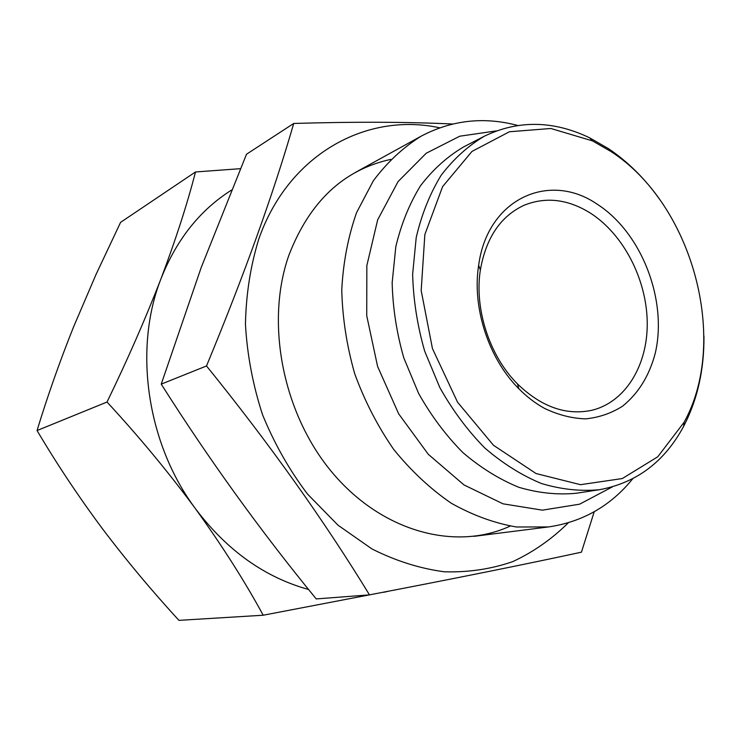 <?xml version="1.0" encoding="UTF-8"?>
<svg xmlns="http://www.w3.org/2000/svg" width="741" height="741" viewBox="0 0 741 741"><rect width="100%" height="100%" fill="white"/><g stroke="black" fill="none" stroke-linecap="round" stroke-linejoin="round"><path stroke-width="1.11" d="M375.27 593.754L263.212 615.225C244.632 581.092 222.022 545.561 195.402 508.641C226.903 550.378 264.639 577.322 308.599 589.493M195.402 508.641C168.17 471.813 138.715 436.282 107.028 402.03C127.563 359.7 145.588 318.51 161.103 278.468C133.26 348.65 146.709 443.368 195.402 508.641M231.553 190.076C200.144 209.907 176.664 239.371 161.103 278.468C176.006 238.834 187.464 203.34 195.485 171.968L240.417 168.679M383.699 592.3L389.349 591.049M517.663 125.451C483.892 116.504 451.741 120.07 421.194 136.149C403.169 147.394 387.228 162.251 373.371 180.721L356.578 212.611C348.15 236.555 343.213 262.314 341.758 289.879C342.444 317.991 346.779 345.991 354.763 373.899C364.739 401.15 377.725 426.334 393.721 449.454C411.125 470.887 430.289 488.801 451.195 503.185C472.675 515.264 494.414 523.202 516.421 526.99L548.451 526.944C582.602 521.951 610.695 505.899 632.721 478.779M496.368 130.888L459.763 136.205L426.195 153.257L398.074 181.591L377.669 219.818L366.841 265.593L366.73 315.731L377.604 366.462L398.686 413.858L428.298 454.316L464.005 484.938L503.009 503.824L542.421 510.16L579.592 504.186L612.307 486.92M659.323 198.931C644.763 178.479 627.849 161.751 608.593 148.728L589.651 137.826C553.425 120.459 518.348 119.903 484.41 136.177L463.57 146.95C447.369 156.527 433.04 169.42 420.582 185.648C409.504 203.599 401.242 223.939 395.814 246.679L392.165 282.729C392.776 307.867 396.657 332.931 403.808 357.922L418.665 393.536C431.225 415.821 445.962 435.495 462.847 452.547C480.631 467.728 499.286 479.307 518.811 487.291C538.429 493.071 557.612 495.053 576.341 493.247L599.534 489.69C636.538 482.854 664.566 461.754 683.619 426.39C697.485 399.649 704.265 369.509 703.95 335.969M484.41 136.177C468.071 145.838 453.631 158.917 441.08 175.395C429.928 193.651 421.638 214.362 416.21 237.537L412.635 274.318C413.339 299.985 417.35 325.586 424.667 351.132L439.821 387.543C452.612 410.338 467.571 430.465 484.725 447.916C502.759 463.458 521.655 475.324 541.412 483.502C561.261 489.44 580.629 491.505 599.534 489.69M610.936 151.497L592.485 140.883L550.841 128.489L509.373 131.768L471.971 151.433L442.609 186.612L424.852 234.526L421.184 290.537L432.448 348.594L457.53 402.159L493.478 445.276L536.049 473.536L580.49 484.679L622.301 478.556L657.749 456.789L684.11 422.25C729.653 340.036 692.298 203.895 610.936 151.497M544.533 408.384C535.419 403.382 526.851 396.824 518.83 388.719C488.606 358.625 471.934 307.432 478.649 265.306C487.504 198.542 549.424 171.125 597.292 204.266C641.567 232.655 667.632 299.966 655.294 353.068C649.329 375.715 638.399 393.434 622.477 406.244C611.279 413.311 599.006 417.516 585.668 418.86C571.978 418.443 558.269 414.941 544.533 408.384M195.485 171.968L120.588 222.356L96.052 274.411L73.581 326.874C59.623 361.83 47.443 396.389 37.05 430.54C56.862 464.005 78.583 496.627 102.202 528.426C126.174 560.122 151.757 590.762 178.951 620.356L263.212 615.225M107.028 402.03L37.05 430.54M590.345 213.075C568.023 199.199 546.015 196.56 524.313 205.164C500.703 216.057 486.05 237.666 480.363 270.002C474.194 308.923 489.56 356.088 517.459 383.912C541.097 406.689 565.661 415.534 591.161 410.44C625.339 402.632 647.884 365.267 647.236 322.252C646.634 279.2 623.459 234.276 590.345 213.075M369.481 594.866L316.231 598.923C260.675 531.149 209.018 459.55 161.242 384.134L201.228 267.455L246.503 154.23L293.723 123.46C273.262 194.123 244.187 274.957 206.507 365.961C269.446 443.72 323.771 520.015 369.481 594.866C454.993 578.48 525.647 564.253 581.444 552.175L594.217 511.744M439.728 127.813C367.128 111.984 288.814 153.507 258.878 238.797C250.541 265.639 246.068 294.121 245.447 324.252C247.17 354.782 252.857 384.912 262.509 414.636C274.3 443.526 289.296 469.989 307.496 494.034L338.007 525.193L372.001 548.97C395.889 560.965 419.999 568.569 444.331 571.793C468.34 572.497 491.181 569.097 512.846 561.585C533.501 551.925 551.999 538.985 568.338 522.766M452.658 124.006C406.596 121.867 353.614 121.691 293.723 123.46M390.729 159.389C343.491 169.763 309.534 201.747 288.851 255.339C264.889 323.271 283.071 414.997 333.163 473.638C383.208 532.473 456.252 551.091 510.141 526.091M206.507 365.961L161.242 384.134M474.027 536.336L548.451 526.944M355.504 172.375L421.194 136.149M592.485 140.883L589.651 137.826M684.11 422.25L683.619 426.39M517.459 383.912L518.83 388.719M480.363 270.002L478.649 265.306"/></g></svg>
